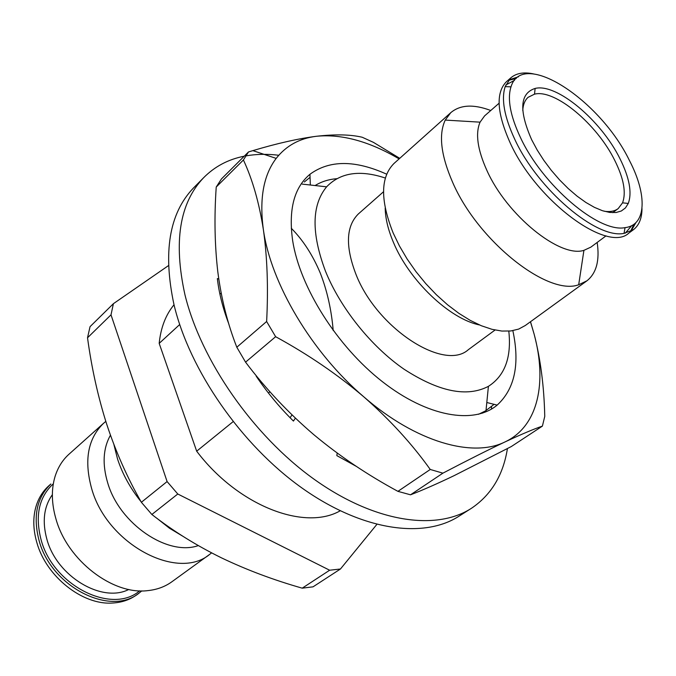 <?xml version="1.0" encoding="UTF-8"?>
<svg xmlns="http://www.w3.org/2000/svg" width="676" height="676" viewBox="0 0 676 676"><rect width="100%" height="100%" fill="white"/><g stroke="black" fill="none" stroke-linecap="round" stroke-linejoin="round"><path stroke-width="1.01" d="M619.9 158.573C629.415 177.653 632.212 192.601 628.283 203.434L625.444 207.929L621.345 210.988L616.056 212.517L609.701 212.425L602.434 210.709L594.432 207.363L585.898 202.47L577.076 196.141L568.212 188.536L559.551 179.875L551.337 170.386L543.817 160.347L537.2 150.038L531.674 139.763C518.754 110.349 519.912 93.237 535.138 88.429C556.77 82.987 601.108 120.387 619.9 158.573M604.014 211.199C609.98 212.12 614.721 211.233 618.227 208.554L622.545 202.842C626.331 192.618 623.737 178.472 614.754 160.406C597.026 124.215 554.962 88.843 534.513 94.158L528.117 97.31C524.897 100.175 523.114 104.552 522.759 110.425M179.689 324.539L159.181 343.374L196.674 451.188L233.076 421.68M268.431 393.026L269.969 391.784M333.209 330.547C331.443 309.828 327.142 290.688 320.306 273.129C312.718 255.072 303.042 240.115 291.272 228.251M385.345 178.05C359.97 169.608 340.383 172.541 326.601 186.829C311.594 205.081 311.222 233.237 325.511 271.279C340.408 308.104 371.073 346.391 403.893 369.104C438.834 391.793 467.006 397.539 488.41 386.342C504.845 375.78 511.647 357.384 508.808 331.155M304.31 181.988L310.064 177.332M383.52 191.747L358.356 213.946C346.061 226.139 345.233 246.191 355.872 274.093C376.693 328.24 444.191 371.825 468.4 349.636L495.035 330.032M385.193 208.005C385.345 218.323 388.1 229.798 393.449 242.422C409.183 280.532 449.608 318.937 479.504 324.953M450.715 112.723L393.981 163.482C380.419 177.112 380.157 200.29 393.178 233.009L399.457 245.988L407.096 258.95L415.934 271.6L425.779 283.624L436.383 294.761L447.512 304.741L458.894 313.351L470.276 320.399L481.388 325.756L492.001 329.322L501.879 331.063L510.828 330.97L518.686 329.085L525.32 325.486L586.92 280.819L578.69 284.757C547.906 296.316 477.957 241.078 452.7 182.469C440.913 155.421 438.428 134.625 445.247 120.083L450.715 112.723C460.128 104.738 473.479 103.994 490.768 110.501M499.082 103.225L484.574 115.909L480.061 122.162C475.236 133.51 477.501 149.573 486.855 170.36C506.797 215.247 560.007 258.19 583.92 250.348L590.883 247.12L606.034 235.856M641.997 208.58C641.921 218.263 639.099 225.285 633.513 229.646L624.041 233.372C596.849 239.329 537.826 189.567 514.774 139.332C504.321 116.847 501.119 99.279 505.175 86.621L510.659 77.977C516.118 73.211 523.68 71.842 533.364 73.87M629.491 160.618C600.296 99.989 522.371 48.503 510.997 86.841C507.186 98.983 510.312 115.824 520.376 137.355C542.541 185.427 598.97 233.152 625.047 227.635C646.619 225.167 647.355 194.815 629.491 160.618M494.105 404.341L482.563 413.12M488.41 386.342L485.993 410.662L478.557 414.287M196.674 451.188C238.02 505.868 304.53 531.218 340.172 510.819M174.019 304.775C165.738 314.805 160.787 327.666 159.181 343.374M103.504 423.345L68.749 454.433C62.42 460.204 57.857 467.572 55.052 476.529C51.173 489.475 51.511 503.738 56.057 519.312C67.583 560.598 112.917 595.201 147.791 590.621C157.094 589.666 165.206 586.658 172.11 581.605L209.856 554.236C177.932 581.478 107.323 544.383 91.759 488.993C83.849 460.576 87.762 438.69 103.504 423.345L105.802 421.393M198.305 545.591C167.851 556.441 119.753 524.077 107.797 483.196C102.144 464.378 103.031 448.382 110.45 435.209M48.647 485.951C42.216 491.765 37.814 499.302 35.439 508.563C32.879 519.067 33.335 530.364 36.808 542.448C46.12 576.442 82.362 605.155 112.25 603.043C121.764 602.569 130.012 599.764 136.983 594.61L139.357 592.869C111.033 616.968 51.249 587.165 39.073 540.538C32.828 516.422 36.758 497.578 50.861 483.999L48.647 485.951M128.786 589.464C101.932 603.305 56.843 576.459 46.914 539.363C42.047 521.593 43.864 506.696 52.365 494.68M113.881 444.478L117.539 458.987C122.508 474.104 130.324 488.317 140.997 501.634M376.802 524.458L340.459 568.998L329.651 570.223L177.78 494.004L167.099 481.565L141.369 502.285C127.401 477.915 115.866 451.948 106.766 424.384C98.037 396.956 91.632 368.09 87.525 337.78L90.043 326.669L113.407 303.685L168.442 265.634M167.099 481.565L111.008 314.839L87.525 337.78M177.78 494.004L151.855 514.478L141.369 502.285M329.651 570.223L302.223 588.162C273.569 580.016 246.63 569.902 221.407 557.818C196.336 545.481 173.149 531.032 151.855 514.478M340.459 568.998L313.03 586.836L302.223 588.162M111.008 314.839L113.407 303.685M156.688 518.129L169.532 528.269L183.035 536.364M211.613 552.883L209.856 554.236M597.17 242.447C599.823 260.437 596.409 273.231 586.92 280.819M512.856 330.665C520.013 364.127 514.782 388.945 497.156 405.11C473.834 424.705 427.409 416.965 382.21 381.534C337.028 346.213 299.983 287.376 292.674 240.8C288.314 209.754 294.068 187.582 309.946 174.281C329.499 159.959 355.077 159.925 386.68 174.197M294.677 250.661L294.787 251.337M542.397 426.117L511.31 446.549L454.196 475.608C437.355 483.686 422.796 490.083 410.526 494.807L397.927 491.351C367.423 474.873 339.403 455.996 313.858 434.71C288.517 413.053 265.744 388.869 245.557 362.159L236.811 347.236C227.618 323.821 221.289 298.699 217.816 271.87C214.698 245.109 214.174 216.835 216.227 187.041L221.449 178.937L248.506 151.939L243.411 159.975C252.469 179.419 259.111 202.58 263.353 229.46C267.274 257.032 268.372 287.714 266.631 321.506L275.631 336.699C308.155 354.461 337.577 374.521 363.874 396.897C389.875 419.703 411.997 443.895 430.249 469.474L442.898 473.158C467.581 460.246 488.283 449.836 505.014 441.927L505.842 441.538C521.796 434.102 533.989 428.964 542.397 426.117L544.755 416.424C544.121 386.672 540.589 359.26 534.15 334.197L530.508 321.725M491.528 406.69L491.469 409.09M399.736 158.328L373.465 142.374L362.209 137.245C350.472 134.473 335.22 134.152 316.444 136.273C299.603 138.326 286.185 145.695 276.197 158.395C263.513 175.101 259.238 198.786 263.353 229.46C270.654 283.109 311.704 352.542 363.874 396.897C415.875 442.112 472.676 458.066 505.014 441.927L505.842 441.529C538.29 425.719 547.18 382.481 534.15 334.197L530.449 321.759M399.11 158.885C369.248 141.343 341.693 133.806 316.444 136.273C298.209 138.614 277.016 143.396 252.883 150.63L248.506 151.939M243.411 159.975L216.227 187.041M442.898 473.158L410.526 494.807M430.249 469.474L397.927 491.351M275.631 336.699L245.557 362.159M266.631 321.506L236.811 347.236M336.741 178.684C328.612 179.36 321.396 181.65 315.109 185.545M337.197 453.072L336.834 455.616L356.396 466.415M290.097 417.726L292.015 414.878M256.542 376.025L256.204 376.186C267.164 392.435 279.568 407.391 293.435 421.072L295.395 418.14M258.874 378.856L258.24 379.168M218.796 279.095L217.351 278.571C218.999 292.995 222.818 308.129 228.826 323.956M221.331 293.883L219.734 293.316M278.765 155.252C267.189 153.849 256.204 154.069 245.802 155.903M244.23 156.198C228.201 159.342 214.638 166.549 203.535 177.813C179.554 202.994 173.352 241.94 184.928 294.651C200.907 360.333 252.917 435.319 313.681 478.929C374.538 522.607 436.29 531.268 471.611 508.183C491.3 494.832 503.231 474.974 507.422 448.602M194.511 186.948L193.311 188.156C169.194 213.481 162.772 252.376 174.036 304.859C189.626 370.245 241.112 444.622 301.572 487.717C362.108 530.871 423.818 539.186 459.334 515.982L471.611 508.183M505.783 85.024L514.58 80.241M631.781 225.59L625.241 233.178M518.441 76.802L508.851 79.878M510.659 77.977L506.375 81.754C495.559 92.773 496.86 113.23 510.287 143.118C536.634 201.287 607.944 253.508 628.917 233.026L633.513 229.646M53.328 483.788C38.955 497.029 34.882 515.703 41.101 539.803C53.1 585.669 112.022 614.83 139.645 590.832M141.816 590.883L139.357 592.869L141.808 590.883M630.928 231.268L635.964 222.548M622.545 202.842L628.283 203.434M612.76 212.67L618.227 208.554M326.601 186.829L302.24 184.109M480.061 122.162L445.247 120.083M516.202 78.526L508.479 80.343M510.997 86.841L505.175 86.621M625.047 227.635L624.041 233.372M633.851 224.331L630.48 231.488M583.92 250.348L578.69 284.757M534.513 94.158L535.138 88.429M486.805 402.507L497.156 405.11M276.197 158.395L252.883 150.63M310.343 185.013L309.946 174.281M203.535 177.813L193.311 188.156"/></g></svg>
